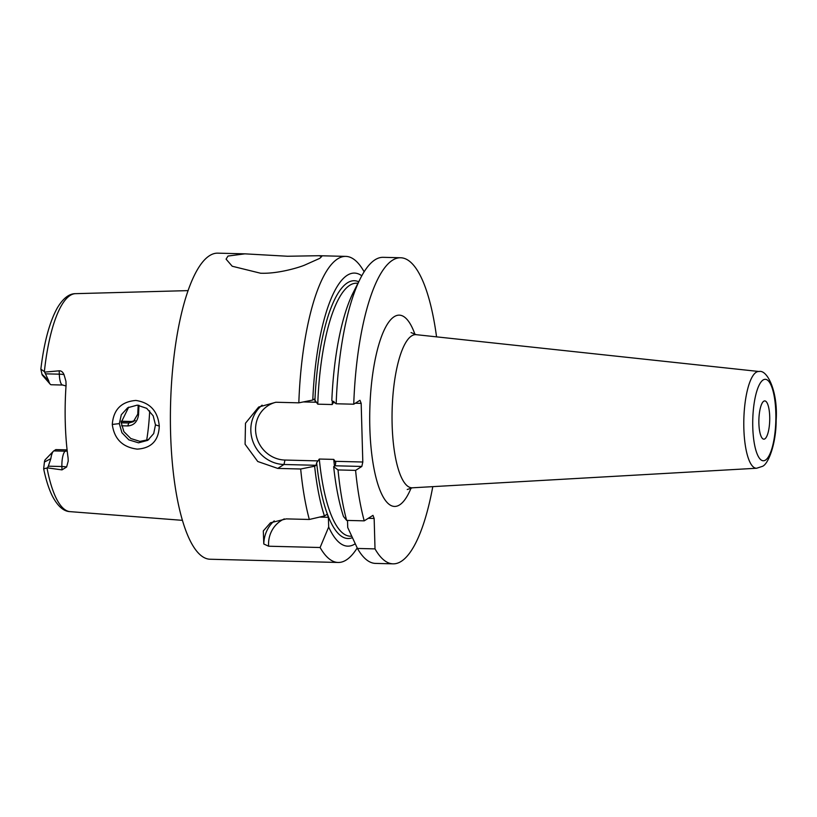 <?xml version="1.0" encoding="UTF-8"?>
<svg xmlns="http://www.w3.org/2000/svg" width="817" height="817" viewBox="0 0 817 817"><rect width="100%" height="100%" fill="white"/><g stroke="black" fill="none" stroke-linecap="round" stroke-linejoin="round"><path stroke-width="1.23" d="M44.373 371.582L48.663 380.671L41.953 374.176L40.85 369.131L44.373 371.582A109.039 30.862 91.4 0 1 70.252 295.386A109.039 30.862 -88.6 0 1 75.532 293.66L188.135 290.617M66.024 385.992L62.715 385.032A13.205 3.738 -88.6 0 1 59.314 374.176L59.222 370.816L44.761 372.092M59.222 370.816C61.244 370.693 62.848 371.98 64.032 374.666L65.942 381.294L66.075 385.215A110.244 31.209 91.4 0 0 68.107 458.112L68.209 461.125L66.616 467.007L61.99 469.887L61.888 466.517A13.205 3.738 -88.6 0 1 65.258 451.188L67.106 450.034M66.616 467.007A8.609 1.522 -1.6 0 0 61.888 466.517L48.315 466.18L47.437 467.875L61.99 469.887M47.437 467.875L43.669 468.856L44.414 462.044L50.848 458.664A13.205 3.738 -88.6 0 1 53.371 451.25A13.205 3.738 -88.6 0 1 53.799 450.902L55.873 449.595L67.086 449.881M159.274 426.086C158.712 440.557 151.37 448.237 137.246 449.125C122.57 447.246 114.257 439.015 112.286 424.442C113.43 409.644 121.304 401.637 135.898 400.442C150.103 402.669 157.895 411.217 159.274 426.086L155.475 424.881L153.708 433.572L147.734 440.353L138.522 442.814L128.882 439.883L121.917 432.704L119.323 423.615L121.325 414.719L127.677 407.754L137.205 405.15L146.703 408.326L153.177 415.833L155.475 424.881M48.315 466.18L50.848 458.664M62.715 385.032L51.246 384.746A13.205 3.738 -88.6 0 1 50.154 384.133L42.423 375.248A4.116 1.164 -88.6 0 1 41.953 374.176M45.333 459.624A4.116 1.164 91.4 0 0 45.201 459.736A4.116 1.164 91.4 0 0 44.414 462.044M50.154 384.133A13.205 3.738 -88.6 0 1 48.663 380.671M121.57 425.79L127.748 425.943L128.8 423.002L121.182 422.808M138.972 405.293L138.543 414.689C137.522 421.705 133.927 425.453 127.748 425.943M149.685 410.869A81.496 23.07 -88.6 0 1 146.631 440.516M244.916 253.842L287.625 256.252L318.967 255.711L321.724 256.477L319.753 258.356L304.312 265.259C297.071 268.139 276.983 273.909 260.572 273.225L232.212 266.24L226.084 259.142L228.014 256.048L244.916 253.842L217.73 253.158A153.085 43.332 -88.6 0 0 209.673 255.588A153.085 43.332 91.4 0 0 170.385 419.284A153.085 43.332 91.4 0 0 210.03 559.236L338.136 562.464A153.085 43.332 91.4 0 0 346.194 560.033A153.085 43.332 91.4 0 0 357.203 547.952M300.676 468.999L314.637 466.211L316.077 465.302L283.989 464.495L277.739 468.417L300.676 468.999A153.085 43.332 91.4 0 0 309.316 519.469L286.246 518.887L270.458 522.788L263.299 530.958L263.799 543.999L268.619 546.216L320.101 547.513A153.085 43.332 91.4 0 0 338.136 562.464M277.739 468.417L257.753 461.503L245.09 444.254L245.488 423.237L258.652 407.04L275.891 402.25L298.828 402.832A153.085 43.332 91.4 0 1 337.778 258.805A153.085 43.332 91.4 0 1 345.836 256.385A153.085 43.332 91.4 0 1 364.127 271.795M364.219 520.848A153.085 43.332 91.4 0 1 355.589 470.378L338.024 469.938A153.085 43.332 91.4 0 0 346.653 520.409L364.219 520.848L372.971 515.364L374.155 518.448L375.013 548.891A153.085 43.332 91.4 0 0 393.048 563.842A153.085 43.332 91.4 0 0 432.785 486.646M393.048 563.842L375.483 563.403A153.085 43.332 -88.6 0 1 357.448 548.452L375.013 548.891M336.175 403.772A153.085 43.332 -88.6 0 1 360.491 278.27L353.373 292.312A136.551 38.654 -88.6 0 0 331.825 400.524L336.175 403.772L353.741 404.211L359.98 400.289L361.175 403.373L355.303 403.23M436.554 336.859A153.085 43.332 91.4 0 0 400.738 257.764A153.085 43.332 91.4 0 0 353.741 404.211M360.491 278.27A153.085 43.332 -88.6 0 1 383.173 257.324L400.738 257.764M347.511 520.429L347.715 527.496L357.448 548.452M338.024 469.938L333.673 466.691A136.551 38.654 91.4 0 0 343.457 516.446L346.653 520.409M355.589 470.378L361.829 466.456L335.113 465.782L333.673 466.691M335.113 465.782L335.675 463.219L335.123 461.319L362.809 462.013L361.829 466.456M316.077 465.302L316.649 462.739L318.027 460.89L284.97 460.053A29.8 28.095 57.9 0 1 255.935 433.888A29.8 28.095 57.9 0 1 275.88 402.25M314.637 466.211A136.551 38.654 91.4 0 0 324.42 515.966L327.219 514.21L328.403 517.304L328.679 527.026A136.551 38.654 91.4 0 0 355.221 543.785M333.949 401.402L332.213 404.538L317.762 404.17L314.228 399.135L312.788 400.044L298.828 402.832M361.798 275.778A136.551 38.654 91.4 0 0 312.788 400.044M335.726 462.504L335.675 463.219M318.027 460.89L319.294 459.031L333.745 459.399L335.123 461.319M328.679 527.026L320.101 547.513M309.316 519.469L324.42 515.966M303.373 401.923L316.393 402.25M333.479 402.679L334.756 402.71M362.809 462.013L361.175 403.373M268.619 546.216A29.657 27.962 57.9 0 1 284.296 518.897M319.702 517.079L328.403 517.304M368.283 518.305L374.155 518.448M263.799 543.999A33.487 31.567 57.9 0 1 274.236 520.878M763.772 401.218A19.138 5.413 91.4 0 0 758.86 421.674A19.138 5.413 91.4 0 0 763.813 439.168A19.138 5.413 91.4 0 0 764.824 438.872A19.138 5.413 91.4 0 0 769.737 418.406A19.138 5.413 91.4 0 0 764.783 400.912A19.138 5.413 91.4 0 0 763.772 401.218M284.97 460.053L283.989 464.495A33.63 31.7 57.9 0 1 252.974 441.66A33.63 31.7 57.9 0 1 262.114 405.15M138.543 414.689L137.767 414.148L138.175 405.212M134.264 421.031A8.609 8.119 57.9 0 1 130.873 421.705L128.8 423.002L133.304 421.715L137.767 414.148M128.708 407.162L121.161 422.46L123.898 431.662L130.791 438.525L139.942 441.394L148.857 439.577M47.069 468.274A109.039 30.862 91.4 0 0 70.048 511.636L182.365 520.337M45.742 373.839L59.314 374.176A8.609 1.522 178.4 0 1 64.032 374.666M352.362 537.688A128.933 36.499 -88.6 0 1 316.649 462.739M314.913 400.922A128.933 36.499 -88.6 0 1 358.704 281.794M317.762 404.17A126.533 35.825 -88.6 0 1 356.61 283.213L357.969 283.244M351.698 536.238L350.248 536.207A126.533 35.825 -88.6 0 1 319.294 459.031M332.213 404.538A126.533 35.825 -88.6 0 1 332.356 400.922M334.47 466.19A126.533 35.825 -88.6 0 1 333.745 459.399M414.995 334.47A95.691 27.084 91.4 0 0 394.264 316.659A95.691 27.084 91.4 0 0 369.835 427.771A95.691 27.084 91.4 0 0 399.523 504.947A95.691 27.084 91.4 0 0 411.135 487.943M411.063 332.59L416.231 334.674A76.614 21.691 91.4 0 0 411.697 335.858A76.614 21.691 91.4 0 0 392.037 418.661A76.614 21.691 91.4 0 0 412.381 487.8L407.234 489.506M759.075 371.51C767.275 369.447 778.121 391.69 776.15 420.275C776.221 443.672 768.215 464.74 762.149 466.446L756.634 468.243A48.397 13.695 -88.6 0 1 743.787 424.574A48.397 13.695 -88.6 0 1 756.205 372.256A48.397 13.695 -88.6 0 1 759.075 371.51L416.231 334.674M765.417 460.145A40.768 11.54 -88.6 0 1 752.774 427.271A40.768 11.54 -88.6 0 1 763.18 379.936A40.768 11.54 -88.6 0 1 775.823 412.81A40.768 11.54 -88.6 0 1 765.417 460.145M135.214 420.52L131.578 421.49A13.205 3.738 -88.6 0 0 130.873 421.705L121.161 421.46M112.286 424.442L119.323 423.615M67.219 450.994A8.609 8.119 57.9 0 1 65.258 451.188L53.799 450.902M40.85 369.131C44.077 342.323 49.571 321.908 57.343 307.876C63.062 298.358 69.118 293.62 75.532 293.66M70.048 511.636C63.675 511.442 57.813 506.315 52.462 496.256C48.887 489.097 45.956 479.957 43.669 468.856M318.967 255.711L345.836 256.385M756.634 468.243L412.381 487.8M131.578 421.49L121.171 421.225M45.201 459.736L53.371 451.25"/></g></svg>
